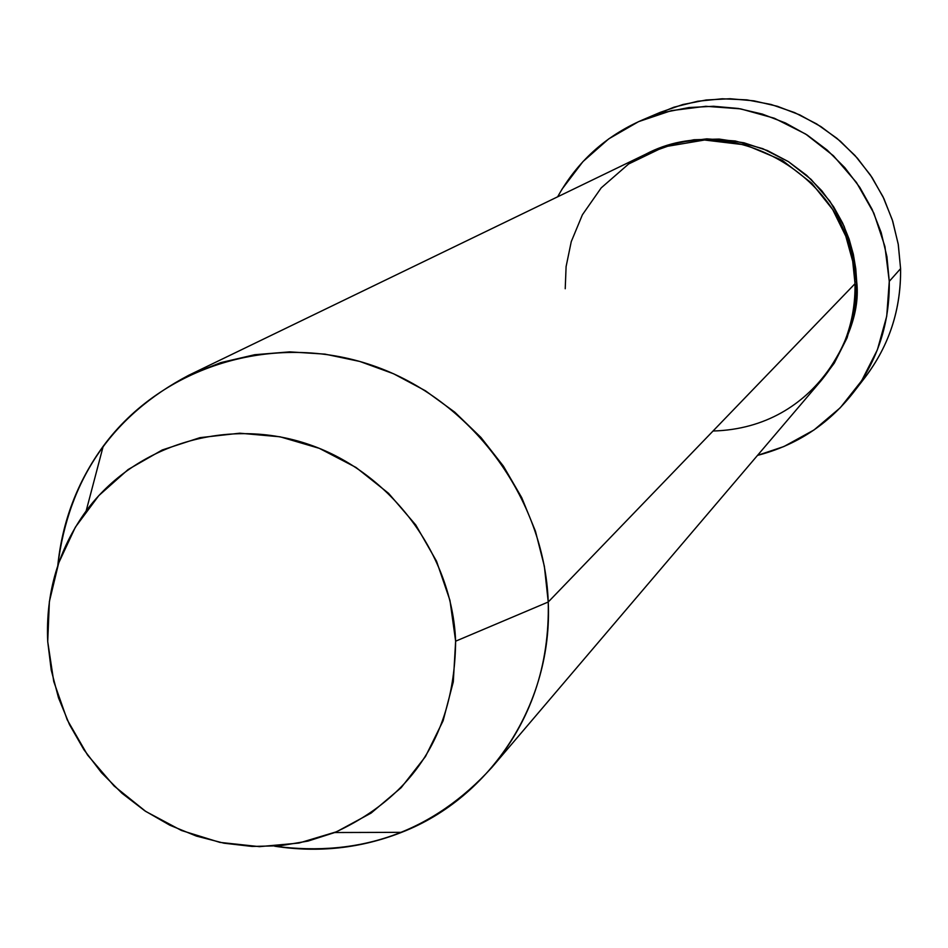 <?xml version="1.0" encoding="UTF-8"?>
<svg xmlns="http://www.w3.org/2000/svg" width="948" height="948" viewBox="0 0 948 948"><rect width="100%" height="100%" fill="white"/><g stroke="black" fill="none" stroke-linecap="round" stroke-linejoin="round"><path stroke-width="1.42" d="M651.3 116.497L673.921 107.195L697.704 101.246L722.175 98.782L746.811 99.86L771.103 104.481L794.554 112.563L816.666 123.927L836.966 138.349L855.025 155.531L870.477 175.119L882.979 196.686L892.281 219.794L898.194 243.944L900.588 268.639L898.313 244.667L892.732 221.18L883.927 198.653L872.101 177.537L857.454 158.257L840.307 141.169L820.968 126.629L799.851 114.933L777.372 106.283L753.956 100.843L730.09 98.734L706.224 99.978L682.833 104.529L660.377 112.302L642.14 120.076M646.891 153.647L678.673 142.354L706.829 138.858L735.245 140.979L762.796 148.67L788.416 161.634L811.061 179.362L829.867 201.177L844.087 226.217L853.153 253.495L856.719 281.935C860.037 310.636 848.389 343.283 821.798 379.864M713.038 431.02C819.819 428.034 861.993 327.131 855.025 283.689C856.044 181.293 734.676 106.816 645.647 154.24L188.664 375.301L220.837 362.598L254.751 354.718L289.709 351.862L324.974 354.125L359.837 361.461L393.562 373.761L425.427 390.777L454.756 412.155L480.944 437.455L503.424 466.155L521.732 497.653L535.466 531.259L544.365 566.288L548.24 602.004C544.543 497.961 471.18 399.191 372.469 365.442C273.782 331.456 162.274 365.892 103.202 446.259C77.428 481.667 62.284 521.459 57.781 565.636C68.588 479.024 112.208 415.579 188.664 375.301M455.632 641.192L548.24 602.004L855.025 283.689L548.24 602.004C549.686 665.271 530.88 720.444 491.822 767.489C433.591 831.325 361.2 857.561 274.671 846.209C318.552 852.975 360.868 848.341 401.632 832.332C491.443 797.458 552.921 702.551 548.24 602.004L455.632 641.192L449.968 600.428L436.518 561.169L415.781 524.991L388.573 493.327L355.998 467.447L319.346 448.357L280.075 436.803L239.761 433.2L199.981 437.656L162.286 449.945L128.122 469.533L98.793 495.626L75.366 527.183L58.693 562.958L49.379 601.577L47.72 641.583C45.54 593.057 58.349 549.52 86.138 510.984C135.268 444.363 227.816 416.243 309.593 444.695C391.394 472.957 452.267 554.888 455.632 641.192C454.649 732.14 414.335 795.917 334.691 832.534L308.053 841.077L280.359 845.735L252.168 846.446L223.989 843.199L196.378 836.077L169.846 825.222L144.878 810.86L121.96 793.251L101.507 772.75L83.91 749.714L69.488 724.604L58.515 697.87L51.216 670.023L47.72 641.583L53.74 681.47L67.19 719.757L87.56 755.035L114.08 785.975L145.779 811.452L181.471 830.495L219.853 842.381L259.491 846.647L298.916 843.068L336.611 831.74L371.142 813.064L401.158 787.681L425.474 756.54L443.095 720.812L453.298 681.849L455.632 641.192M889.271 281.366L900.588 268.639L889.271 281.366C889.84 323.09 877.694 360.37 852.856 393.207C827.96 424.668 796.178 445.394 757.511 455.384L783.901 446.532L814.012 429.965L840.295 407.723L861.708 380.646L877.398 349.753L886.724 316.217L889.271 281.366L884.934 246.551L873.855 213.146L856.459 182.478L833.434 155.768L805.682 134.059L774.315 118.227L740.578 108.854L705.81 106.295L671.362 110.632L638.585 121.64L608.735 138.87L582.937 161.622L562.164 188.984L557.637 196.817C577.048 161.918 605.108 136.382 641.832 120.218L664.951 112.22L689.03 107.539L713.595 106.271L738.184 108.451L762.287 114.056L785.454 122.967L807.21 135.043L827.118 150.021L844.798 167.63L859.883 187.503L872.077 209.271L881.154 232.473L886.925 256.671L889.271 281.366M853.366 392.555L865.18 377.257C889.319 345.356 901.121 309.143 900.588 268.639C901.05 312.911 887.127 351.696 858.829 384.995M646.927 153.635L669.537 144.736L693.96 139.747L719.153 139.083L743.99 142.793L767.382 150.542L788.475 161.67L806.677 175.344L821.738 190.678L833.671 206.854L842.689 223.183L849.124 239.145L853.354 254.384L855.76 268.687L856.719 281.935L854.669 310.423L847.085 337.832L834.299 363.108L821.762 379.899M491.822 767.489L820.885 380.942C844.111 352.952 855.487 320.543 855.025 283.689L852.702 261.304L845.817 236.265L832.676 209.555L811.761 183.213L782.373 160.402L745.555 144.925L704.53 140.02L664.038 146.881L628.654 163.968L601.21 187.87L582.404 214.781L571.253 241.657L566.098 266.601L565.221 288.749M856.719 281.935L854.966 281.983M103.202 446.259L86.138 510.984M401.632 832.332L334.691 832.534"/></g></svg>

